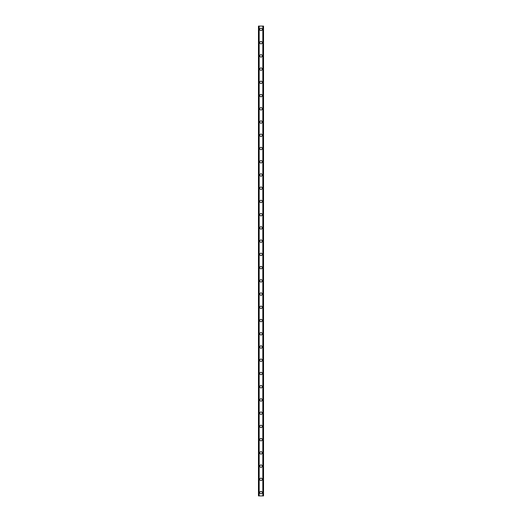 <?xml version="1.0" encoding="UTF-8"?>
<svg xmlns="http://www.w3.org/2000/svg" width="522" height="522" viewBox="0 0 522 522"><rect width="100%" height="100%" fill="white"/><g stroke="black" fill="none" stroke-linecap="round" stroke-linejoin="round"><path stroke-width="0.78" d="M259.786 492.592A1.214 1.214 0 0 1 261 491.378A1.214 1.214 0 0 1 262.214 492.592A1.214 1.214 0 0 1 261 493.805A1.214 1.214 0 0 1 259.786 492.592M259.786 479.359A1.214 1.214 0 0 1 261 478.145A1.214 1.214 0 0 1 262.214 479.359A1.214 1.214 0 0 1 261 480.573A1.214 1.214 0 0 1 259.786 479.359M259.786 466.126A1.214 1.214 0 0 1 261 464.913A1.214 1.214 0 0 1 262.214 466.126A1.214 1.214 0 0 1 261 467.34A1.214 1.214 0 0 1 259.786 466.126M259.786 452.887A1.214 1.214 0 0 1 261 451.68A1.214 1.214 0 0 1 262.214 452.887A1.214 1.214 0 0 1 261 454.101A1.214 1.214 0 0 1 259.786 452.887M259.786 439.654A1.214 1.214 0 0 1 261 438.441A1.214 1.214 0 0 1 262.214 439.654A1.214 1.214 0 0 1 261 440.868A1.214 1.214 0 0 1 259.786 439.654M259.786 426.422A1.214 1.214 0 0 1 261 425.208A1.214 1.214 0 0 1 262.214 426.422A1.214 1.214 0 0 1 261 427.635A1.214 1.214 0 0 1 259.786 426.422M259.786 413.189A1.214 1.214 0 0 1 261 411.975A1.214 1.214 0 0 1 262.214 413.189A1.214 1.214 0 0 1 261 414.403A1.214 1.214 0 0 1 259.786 413.189M259.786 399.956A1.214 1.214 0 0 1 261 398.743A1.214 1.214 0 0 1 262.214 399.956A1.214 1.214 0 0 1 261 401.17A1.214 1.214 0 0 1 259.786 399.956M259.786 386.724A1.214 1.214 0 0 1 261 385.51A1.214 1.214 0 0 1 262.214 386.724A1.214 1.214 0 0 1 261 387.937A1.214 1.214 0 0 1 259.786 386.724M259.786 373.484A1.214 1.214 0 0 1 261 372.277A1.214 1.214 0 0 1 262.214 373.484A1.214 1.214 0 0 1 261 374.698A1.214 1.214 0 0 1 259.786 373.484M259.786 360.252A1.214 1.214 0 0 1 261 359.038A1.214 1.214 0 0 1 262.214 360.252A1.214 1.214 0 0 1 261 361.465A1.214 1.214 0 0 1 259.786 360.252M259.786 347.019A1.214 1.214 0 0 1 261 345.805A1.214 1.214 0 0 1 262.214 347.019A1.214 1.214 0 0 1 261 348.233A1.214 1.214 0 0 1 259.786 347.019M259.786 333.786A1.214 1.214 0 0 1 261 332.573A1.214 1.214 0 0 1 262.214 333.786A1.214 1.214 0 0 1 261 335A1.214 1.214 0 0 1 259.786 333.786M259.786 320.554A1.214 1.214 0 0 1 261 319.34A1.214 1.214 0 0 1 262.214 320.554A1.214 1.214 0 0 1 261 321.767A1.214 1.214 0 0 1 259.786 320.554M259.786 307.321A1.214 1.214 0 0 1 261 306.107A1.214 1.214 0 0 1 262.214 307.321A1.214 1.214 0 0 1 261 308.535A1.214 1.214 0 0 1 259.786 307.321M259.786 294.082A1.214 1.214 0 0 1 261 292.875A1.214 1.214 0 0 1 262.214 294.082A1.214 1.214 0 0 1 261 295.295A1.214 1.214 0 0 1 259.786 294.082M259.786 280.849A1.214 1.214 0 0 1 261 279.635A1.214 1.214 0 0 1 262.214 280.849A1.214 1.214 0 0 1 261 282.063A1.214 1.214 0 0 1 259.786 280.849M259.786 267.616A1.214 1.214 0 0 1 261 266.403A1.214 1.214 0 0 1 262.214 267.616A1.214 1.214 0 0 1 261 268.83A1.214 1.214 0 0 1 259.786 267.616M259.786 254.384A1.214 1.214 0 0 1 261 253.17A1.214 1.214 0 0 1 262.214 254.384A1.214 1.214 0 0 1 261 255.597A1.214 1.214 0 0 1 259.786 254.384M259.786 241.151A1.214 1.214 0 0 1 261 239.937A1.214 1.214 0 0 1 262.214 241.151A1.214 1.214 0 0 1 261 242.365A1.214 1.214 0 0 1 259.786 241.151M259.786 227.918A1.214 1.214 0 0 1 261 226.705A1.214 1.214 0 0 1 262.214 227.918A1.214 1.214 0 0 1 261 229.125A1.214 1.214 0 0 1 259.786 227.918M259.786 214.679A1.214 1.214 0 0 1 261 213.465A1.214 1.214 0 0 1 262.214 214.679A1.214 1.214 0 0 1 261 215.893A1.214 1.214 0 0 1 259.786 214.679M259.786 201.446A1.214 1.214 0 0 1 261 200.233A1.214 1.214 0 0 1 262.214 201.446A1.214 1.214 0 0 1 261 202.66A1.214 1.214 0 0 1 259.786 201.446M259.786 188.214A1.214 1.214 0 0 1 261 187A1.214 1.214 0 0 1 262.214 188.214A1.214 1.214 0 0 1 261 189.427A1.214 1.214 0 0 1 259.786 188.214M259.786 174.981A1.214 1.214 0 0 1 261 173.767A1.214 1.214 0 0 1 262.214 174.981A1.214 1.214 0 0 1 261 176.195A1.214 1.214 0 0 1 259.786 174.981M259.786 161.748A1.214 1.214 0 0 1 261 160.535A1.214 1.214 0 0 1 262.214 161.748A1.214 1.214 0 0 1 261 162.962A1.214 1.214 0 0 1 259.786 161.748M259.786 148.516A1.214 1.214 0 0 1 261 147.302A1.214 1.214 0 0 1 262.214 148.516A1.214 1.214 0 0 1 261 149.723A1.214 1.214 0 0 1 259.786 148.516M259.786 135.276A1.214 1.214 0 0 1 261 134.063A1.214 1.214 0 0 1 262.214 135.276A1.214 1.214 0 0 1 261 136.49A1.214 1.214 0 0 1 259.786 135.276M259.786 122.044A1.214 1.214 0 0 1 261 120.83A1.214 1.214 0 0 1 262.214 122.044A1.214 1.214 0 0 1 261 123.257A1.214 1.214 0 0 1 259.786 122.044M259.786 108.811A1.214 1.214 0 0 1 261 107.597A1.214 1.214 0 0 1 262.214 108.811A1.214 1.214 0 0 1 261 110.025A1.214 1.214 0 0 1 259.786 108.811M259.786 95.578A1.214 1.214 0 0 1 261 94.365A1.214 1.214 0 0 1 262.214 95.578A1.214 1.214 0 0 1 261 96.792A1.214 1.214 0 0 1 259.786 95.578M259.786 82.346A1.214 1.214 0 0 1 261 81.132A1.214 1.214 0 0 1 262.214 82.346A1.214 1.214 0 0 1 261 83.559A1.214 1.214 0 0 1 259.786 82.346M259.786 69.113A1.214 1.214 0 0 1 261 67.899A1.214 1.214 0 0 1 262.214 69.113A1.214 1.214 0 0 1 261 70.32A1.214 1.214 0 0 1 259.786 69.113M259.786 55.874A1.214 1.214 0 0 1 261 54.66A1.214 1.214 0 0 1 262.214 55.874A1.214 1.214 0 0 1 261 57.087A1.214 1.214 0 0 1 259.786 55.874M259.786 42.641A1.214 1.214 0 0 1 261 41.427A1.214 1.214 0 0 1 262.214 42.641A1.214 1.214 0 0 1 261 43.855A1.214 1.214 0 0 1 259.786 42.641M259.786 29.408A1.214 1.214 0 0 1 261 28.195A1.214 1.214 0 0 1 262.214 29.408A1.214 1.214 0 0 1 261 30.622A1.214 1.214 0 0 1 259.786 29.408M263.506 26.1L258.462 26.1L258.462 495.9L263.538 495.9L263.538 26.1L263.506 495.9M258.534 26.1L258.534 495.9M258.586 26.1L258.586 495.9M258.99 26.1L258.99 495.9M259.003 26.1L259.003 495.9M259.166 26.1L259.166 495.9M262.834 26.1L262.834 495.9M262.997 26.1L262.997 495.9M263.01 26.1L263.01 495.9M263.414 26.1L263.414 495.9M263.466 26.1L263.466 495.9M258.494 26.1L258.494 495.9"/></g></svg>
